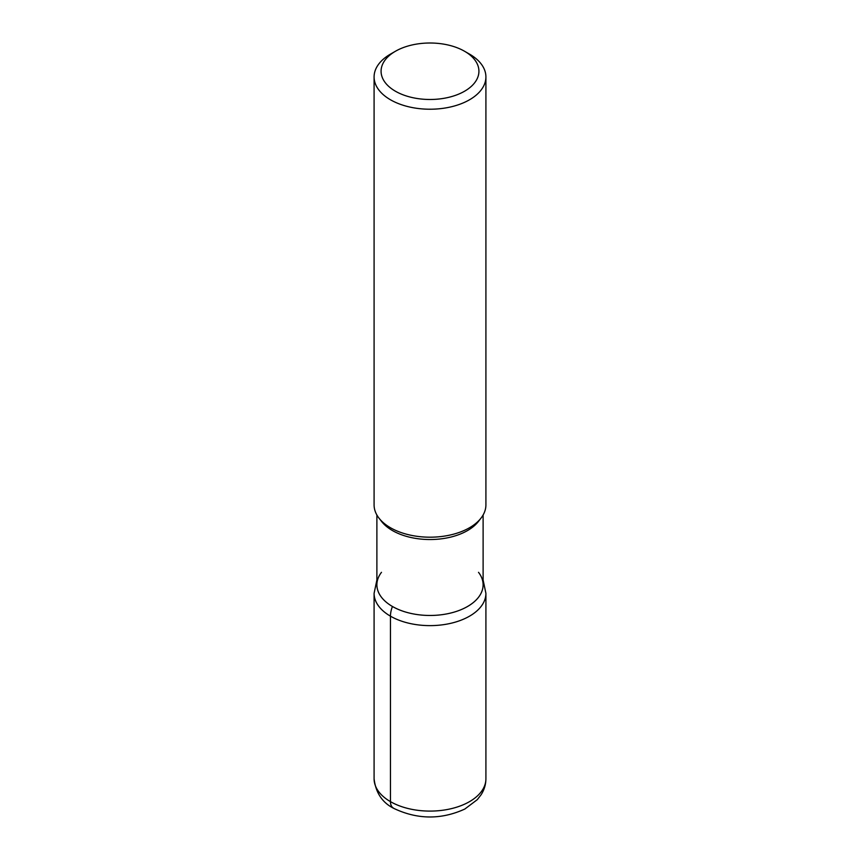 <?xml version="1.0" encoding="UTF-8"?>
<svg xmlns="http://www.w3.org/2000/svg" width="860" height="860" viewBox="0 0 860 860"><rect width="100%" height="100%" fill="white"/><g stroke="black" fill="none" stroke-linecap="round" stroke-linejoin="round"><path stroke-width="1.29" d="M464.594 51.278L469.538 54.126A55.911 32.282 180 0 1 485.911 76.948L485.911 504.917A55.911 32.282 180 0 1 481.03 518.096A55.911 32.282 180 0 1 390.462 527.739A55.911 32.282 180 0 1 378.959 518.096A55.911 32.282 180 0 1 374.089 504.917L374.089 76.948A55.911 32.282 180 0 1 390.462 54.126L395.406 51.278A48.923 28.24 0 0 0 395.406 91.214A48.923 28.24 0 0 0 464.594 91.214A48.923 28.24 0 0 0 464.594 51.278L464.594 51.278A48.923 28.24 0 0 0 395.406 51.278M485.911 76.948A55.911 32.282 180 0 1 451.392 106.769A55.911 32.282 180 0 1 390.462 99.771A55.911 32.282 180 0 1 374.089 76.948M483.116 514.99L483.116 584.8A53.116 30.67 180 0 1 450.328 613.137A53.116 30.67 180 0 1 392.44 606.483A53.116 30.67 180 0 1 376.884 584.8L376.884 514.99M481.041 518.096L478.483 521.386A53.116 30.67 180 0 1 392.44 530.556A53.116 30.67 180 0 1 381.517 521.386L378.959 518.096M478.515 572.319A53.116 30.67 180 0 1 430 615.47A53.116 30.67 180 0 1 381.485 572.319M393.375 808.045A13.975 8.073 -60 0 1 390.462 801.638L390.462 616.168A20.962 12.104 -60 0 1 392.44 606.483M390.462 801.638A55.911 32.282 0 0 0 451.392 808.636A55.911 32.282 0 0 0 485.911 778.816L485.911 593.346A55.911 32.282 180 0 1 451.392 623.167A55.911 32.282 180 0 1 390.462 616.168A55.911 32.282 180 0 1 374.089 593.346L374.089 778.816A55.911 32.282 0 0 0 390.462 801.638M485.911 778.816C485.846 784.567 484.234 789.888 481.095 794.758L477.311 799.639L464.819 809.045C441.578 819.634 418.347 819.623 395.106 809.002C382.829 803.412 375.831 793.35 374.089 778.816M483.116 580.059L485.911 593.346M376.884 580.059L374.089 593.346"/></g></svg>
